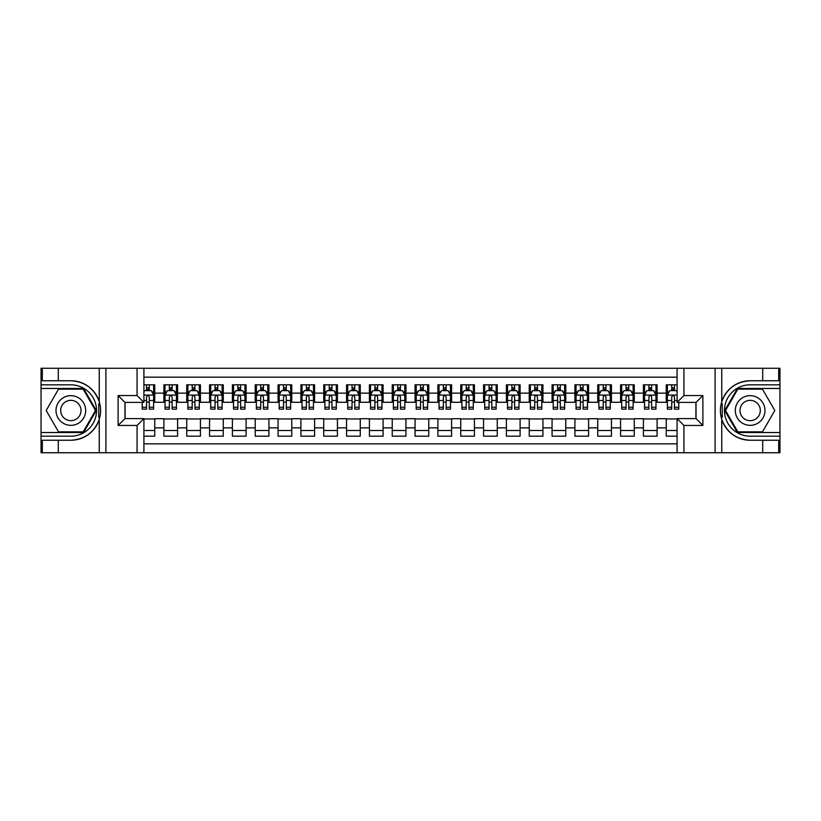 <?xml version="1.0" encoding="UTF-8"?>
<svg xmlns="http://www.w3.org/2000/svg" width="821" height="821" viewBox="0 0 821 821"><rect width="100%" height="100%" fill="white"/><g stroke="black" fill="none" stroke-linecap="round" stroke-linejoin="round"><path stroke-width="1.23" d="M143.911 452.74L677.089 452.74L677.089 418.607L696.034 418.607L696.034 402.393L677.089 402.393L677.089 368.26L143.911 368.26L143.911 402.393L124.966 402.393L124.966 418.607L143.911 418.607L143.911 452.74L58.291 452.74L58.291 440.241L70.852 440.241A29.741 29.741 0 0 0 99.249 419.336C100.993 413.445 100.993 407.565 99.249 401.664A29.741 29.741 0 0 0 70.852 380.759L58.291 380.759L58.291 368.26L41.05 368.26L41.05 432.534L83.568 432.534L96.293 410.5L83.568 388.466L41.05 388.466M677.089 384.813L666.242 384.813L666.242 393.146L657.108 393.146L657.108 402.28L666.242 402.28L666.242 393.146M657.108 393.146L657.108 384.813L643.407 384.813L643.407 393.146L634.274 393.146L634.274 402.28L643.407 402.28L643.407 393.146M634.274 393.146L634.274 384.813L620.573 384.813L620.573 393.146L611.44 393.146L611.44 402.28L620.573 402.28L620.573 393.146M611.44 393.146L611.44 384.813L597.739 384.813L597.739 393.146L588.606 393.146L588.606 402.28L597.739 402.28L597.739 393.146M588.606 393.146L588.606 384.813L574.905 384.813L574.905 393.146L565.772 393.146L565.772 402.28L574.905 402.28L574.905 393.146M565.772 393.146L565.772 384.813L552.071 384.813L552.071 393.146L542.938 393.146L542.938 402.28L552.071 402.28L552.071 393.146M542.938 393.146L542.938 384.813L529.237 384.813L529.237 393.146L520.104 393.146L520.104 402.28L529.237 402.28L529.237 393.146M520.104 393.146L520.104 384.813L506.403 384.813L506.403 393.146L497.269 393.146L497.269 402.28L506.403 402.28L506.403 393.146M497.269 393.146L497.269 384.813L483.569 384.813L483.569 393.146L474.435 393.146L474.435 402.28L483.569 402.28L483.569 393.146M474.435 393.146L474.435 384.813L460.735 384.813L460.735 393.146L451.601 393.146L451.601 402.28L460.735 402.28L460.735 393.146M451.601 393.146L451.601 384.813L437.901 384.813L437.901 393.146L428.767 393.146L428.767 402.28L437.901 402.28L437.901 393.146M428.767 393.146L428.767 384.813L415.067 384.813L415.067 393.146L405.933 393.146L405.933 402.28L415.067 402.28L415.067 393.146M405.933 393.146L405.933 384.813L392.233 384.813L392.233 393.146L383.099 393.146L383.099 402.28L392.233 402.28L392.233 393.146M383.099 393.146L383.099 384.813L369.399 384.813L369.399 393.146L360.265 393.146L360.265 402.28L369.399 402.28L369.399 393.146M360.265 393.146L360.265 384.813L346.565 384.813L346.565 393.146L337.431 393.146L337.431 402.28L346.565 402.28L346.565 393.146M337.431 393.146L337.431 384.813L323.731 384.813L323.731 393.146L314.597 393.146L314.597 402.28L323.731 402.28L323.731 393.146M314.597 393.146L314.597 384.813L300.897 384.813L300.897 393.146L291.763 393.146L291.763 402.28L300.897 402.28L300.897 393.146M291.763 393.146L291.763 384.813L278.062 384.813L278.062 393.146L268.929 393.146L268.929 402.28L278.062 402.28L278.062 393.146M268.929 393.146L268.929 384.813L255.228 384.813L255.228 393.146L246.095 393.146L246.095 402.28L255.228 402.28L255.228 393.146M246.095 393.146L246.095 384.813L232.394 384.813L232.394 393.146L223.261 393.146L223.261 402.28L232.394 402.28L232.394 393.146M223.261 393.146L223.261 384.813L209.56 384.813L209.56 393.146L200.427 393.146L200.427 402.28L209.56 402.28L209.56 393.146M200.427 393.146L200.427 384.813L186.726 384.813L186.726 393.146L177.593 393.146L177.593 402.28L186.726 402.28L186.726 393.146M177.593 393.146L177.593 384.813L163.892 384.813L163.892 402.28L154.759 402.28L154.759 384.813L143.911 384.813M143.911 436.187L154.759 436.187L154.759 418.72L163.892 418.72L163.892 436.187L177.593 436.187L177.593 418.72L186.726 418.72L186.726 427.854L177.593 427.854M186.726 427.854L186.726 436.187L200.427 436.187L200.427 418.72L209.56 418.72L209.56 427.854L200.427 427.854M209.56 427.854L209.56 436.187L223.261 436.187L223.261 418.72L232.394 418.72L232.394 427.854L223.261 427.854M232.394 427.854L232.394 436.187L246.095 436.187L246.095 418.72L255.228 418.72L255.228 427.854L246.095 427.854M255.228 427.854L255.228 436.187L268.929 436.187L268.929 418.72L278.062 418.72L278.062 427.854L268.929 427.854M278.062 427.854L278.062 436.187L291.763 436.187L291.763 418.72L300.897 418.72L300.897 427.854L291.763 427.854M300.897 427.854L300.897 436.187L314.597 436.187L314.597 418.72L323.731 418.72L323.731 427.854L314.597 427.854M323.731 427.854L323.731 436.187L337.431 436.187L337.431 418.72L346.565 418.72L346.565 427.854L337.431 427.854M346.565 427.854L346.565 436.187L360.265 436.187L360.265 418.72L369.399 418.72L369.399 427.854L360.265 427.854M369.399 427.854L369.399 436.187L383.099 436.187L383.099 418.72L392.233 418.72L392.233 427.854L383.099 427.854M392.233 427.854L392.233 436.187L405.933 436.187L405.933 418.72L415.067 418.72L415.067 427.854L405.933 427.854M415.067 427.854L415.067 436.187L428.767 436.187L428.767 418.72L437.901 418.72L437.901 427.854L428.767 427.854M437.901 427.854L437.901 436.187L451.601 436.187L451.601 418.72L460.735 418.72L460.735 427.854L451.601 427.854M460.735 427.854L460.735 436.187L474.435 436.187L474.435 418.72L483.569 418.72L483.569 427.854L474.435 427.854M483.569 427.854L483.569 436.187L497.269 436.187L497.269 418.72L506.403 418.72L506.403 427.854L497.269 427.854M506.403 427.854L506.403 436.187L520.104 436.187L520.104 418.72L529.237 418.72L529.237 427.854L520.104 427.854M529.237 427.854L529.237 436.187L542.938 436.187L542.938 418.72L552.071 418.72L552.071 427.854L542.938 427.854M552.071 427.854L552.071 436.187L565.772 436.187L565.772 418.72L574.905 418.72L574.905 427.854L565.772 427.854M574.905 427.854L574.905 436.187L588.606 436.187L588.606 418.72L597.739 418.72L597.739 427.854L588.606 427.854M597.739 427.854L597.739 436.187L611.44 436.187L611.44 418.72L620.573 418.72L620.573 427.854L611.44 427.854M620.573 427.854L620.573 436.187L634.274 436.187L634.274 418.72L643.407 418.72L643.407 427.854L634.274 427.854M643.407 427.854L643.407 436.187L657.108 436.187L657.108 418.72L666.242 418.72L666.242 427.854L657.108 427.854M677.089 377.167L143.911 377.167M143.911 443.833L677.089 443.833M666.242 427.854L666.242 436.187L677.089 436.187M125.079 402.393L125.079 418.607M695.921 418.607L695.921 402.393M146.538 390.519L149.278 390.519M153.619 390.519L154.759 390.519M146.538 402.054L149.278 402.054M153.619 402.054L154.759 402.054M143.911 418.946L154.759 418.946M143.911 430.481L154.759 430.481M163.892 402.054L165.042 402.054M169.372 402.054L172.112 402.054M176.453 402.054L177.593 402.054M163.892 390.519L165.042 390.519M169.372 390.519L172.112 390.519M176.453 390.519L177.593 390.519M163.892 418.946L177.593 418.946M163.892 430.481L177.593 430.481M186.726 418.946L200.427 418.946M186.726 430.481L200.427 430.481M186.726 390.519L187.876 390.519M192.206 390.519L194.946 390.519M199.287 390.519L200.427 390.519M186.726 402.054L187.876 402.054M192.206 402.054L194.946 402.054M199.287 402.054L200.427 402.054M209.56 418.946L223.261 418.946M209.56 430.481L223.261 430.481M209.56 390.519L210.71 390.519M215.04 390.519L217.781 390.519M222.122 390.519L223.261 390.519M209.56 402.054L210.71 402.054M215.04 402.054L217.781 402.054M222.122 402.054L223.261 402.054M232.394 418.946L246.095 418.946M232.394 430.481L246.095 430.481M232.394 390.519L233.533 390.519M237.874 390.519L240.615 390.519M244.956 390.519L246.095 390.519M232.394 402.054L233.533 402.054M237.874 402.054L240.615 402.054M244.956 402.054L246.095 402.054M255.228 418.946L268.929 418.946M255.228 430.481L268.929 430.481M255.228 390.519L256.368 390.519M260.709 390.519L263.449 390.519M267.79 390.519L268.929 390.519M255.228 402.054L256.368 402.054M260.709 402.054L263.449 402.054M267.79 402.054L268.929 402.054M278.062 418.946L291.763 418.946M278.062 430.481L291.763 430.481M278.062 390.519L279.202 390.519M283.543 390.519L286.283 390.519M290.624 390.519L291.763 390.519M278.062 402.054L279.202 402.054M283.543 402.054L286.283 402.054M290.624 402.054L291.763 402.054M300.897 418.946L314.597 418.946M300.897 430.481L314.597 430.481M300.897 390.519L302.036 390.519M306.377 390.519L309.117 390.519M313.458 390.519L314.597 390.519M300.897 402.054L302.036 402.054M306.377 402.054L309.117 402.054M313.458 402.054L314.597 402.054M323.731 418.946L337.431 418.946M323.731 430.481L337.431 430.481M323.731 390.519L324.87 390.519M329.211 390.519L331.951 390.519M336.292 390.519L337.431 390.519M323.731 402.054L324.87 402.054M329.211 402.054L331.951 402.054M336.292 402.054L337.431 402.054M346.565 418.946L360.265 418.946M346.565 430.481L360.265 430.481M346.565 390.519L347.704 390.519M352.045 390.519L354.785 390.519M359.126 390.519L360.265 390.519M346.565 402.054L347.704 402.054M352.045 402.054L354.785 402.054M359.126 402.054L360.265 402.054M369.399 418.946L383.099 418.946M369.399 430.481L383.099 430.481M369.399 390.519L370.538 390.519M374.879 390.519L377.619 390.519M381.96 390.519L383.099 390.519M369.399 402.054L370.538 402.054M374.879 402.054L377.619 402.054M381.96 402.054L383.099 402.054M392.233 418.946L405.933 418.946M392.233 430.481L405.933 430.481M392.233 390.519L393.372 390.519M397.713 390.519L400.453 390.519M404.794 390.519L405.933 390.519M392.233 402.054L393.372 402.054M397.713 402.054L400.453 402.054M404.794 402.054L405.933 402.054M415.067 418.946L428.767 418.946M415.067 430.481L428.767 430.481M415.067 390.519L416.206 390.519M420.547 390.519L423.287 390.519M427.628 390.519L428.767 390.519M415.067 402.054L416.206 402.054M420.547 402.054L423.287 402.054M427.628 402.054L428.767 402.054M437.901 418.946L451.601 418.946M437.901 430.481L451.601 430.481M437.901 390.519L439.04 390.519M443.381 390.519L446.121 390.519M450.462 390.519L451.601 390.519M437.901 402.054L439.04 402.054M443.381 402.054L446.121 402.054M450.462 402.054L451.601 402.054M460.735 418.946L474.435 418.946M460.735 430.481L474.435 430.481M460.735 390.519L461.874 390.519M466.215 390.519L468.955 390.519M473.296 390.519L474.435 390.519M460.735 402.054L461.874 402.054M466.215 402.054L468.955 402.054M473.296 402.054L474.435 402.054M483.569 418.946L497.269 418.946M483.569 430.481L497.269 430.481M483.569 390.519L484.708 390.519M489.049 390.519L491.789 390.519M496.13 390.519L497.269 390.519M483.569 402.054L484.708 402.054M489.049 402.054L491.789 402.054M496.13 402.054L497.269 402.054M506.403 418.946L520.104 418.946M506.403 430.481L520.104 430.481M506.403 390.519L507.542 390.519M511.883 390.519L514.623 390.519M518.964 390.519L520.104 390.519M506.403 402.054L507.542 402.054M511.883 402.054L514.623 402.054M518.964 402.054L520.104 402.054M529.237 418.946L542.938 418.946M529.237 430.481L542.938 430.481M529.237 390.519L530.376 390.519M534.717 390.519L537.457 390.519M541.798 390.519L542.938 390.519M529.237 402.054L530.376 402.054M534.717 402.054L537.457 402.054M541.798 402.054L542.938 402.054M552.071 418.946L565.772 418.946M552.071 430.481L565.772 430.481M552.071 390.519L553.21 390.519M557.551 390.519L560.291 390.519M564.632 390.519L565.772 390.519M552.071 402.054L553.21 402.054M557.551 402.054L560.291 402.054M564.632 402.054L565.772 402.054M574.905 418.946L588.606 418.946M574.905 430.481L588.606 430.481M574.905 390.519L576.044 390.519M580.385 390.519L583.126 390.519M587.467 390.519L588.606 390.519M574.905 402.054L576.044 402.054M580.385 402.054L583.126 402.054M587.467 402.054L588.606 402.054M597.739 418.946L611.44 418.946M597.739 430.481L611.44 430.481M597.739 390.519L598.878 390.519M603.219 390.519L605.96 390.519M610.29 390.519L611.44 390.519M597.739 402.054L598.878 402.054M603.219 402.054L605.96 402.054M610.29 402.054L611.44 402.054M620.573 418.946L634.274 418.946M620.573 430.481L634.274 430.481M620.573 390.519L621.713 390.519M626.054 390.519L628.794 390.519M633.124 390.519L634.274 390.519M620.573 402.054L621.713 402.054M626.054 402.054L628.794 402.054M633.124 402.054L634.274 402.054M643.407 418.946L657.108 418.946M643.407 430.481L657.108 430.481M643.407 390.519L644.547 390.519M648.888 390.519L651.628 390.519M655.958 390.519L657.108 390.519M643.407 402.054L644.547 402.054M648.888 402.054L651.628 402.054M655.958 402.054L657.108 402.054M666.242 418.946L677.089 418.946M666.242 430.481L677.089 430.481M666.242 390.519L667.381 390.519M671.722 390.519L674.462 390.519M666.242 402.054L667.381 402.054M671.722 402.054L674.462 402.054M149.278 387.779L146.538 387.779M142.207 407.267L142.207 409.135L146.538 409.135L146.538 407.267L142.207 407.267L142.207 402.393M151.967 391.894L153.619 391.894L153.619 409.135L149.278 409.135L149.278 396.912C148.365 395.158 147.452 395.158 146.538 396.912L146.538 407.267M153.619 391.894L153.619 384.813M153.619 395.199L151.341 390.632L144.486 390.632L143.911 391.781M146.538 390.632L146.538 384.813M149.278 384.813L149.278 390.632M78.272 397.651A14.84 14.84 0 0 0 57.993 403.08A14.84 14.84 0 0 0 63.422 423.349A14.84 14.84 0 0 0 83.701 417.92A14.84 14.84 0 0 0 78.272 397.651M75.932 401.705A10.16 10.16 0 0 0 62.047 405.42A10.16 10.16 0 0 0 65.772 419.295A10.16 10.16 0 0 0 79.647 415.58A10.16 10.16 0 0 0 75.932 401.705M83.178 431.846L58.517 431.846L46.192 410.5L58.517 389.154L83.178 389.154L95.503 410.5L83.178 431.846M757.578 397.651A14.84 14.84 0 0 0 737.299 403.08A14.84 14.84 0 0 0 742.728 423.349A14.84 14.84 0 0 0 763.007 417.92A14.84 14.84 0 0 0 757.578 397.651M755.228 401.705A10.16 10.16 0 0 0 741.353 405.42A10.16 10.16 0 0 0 745.068 419.295A10.16 10.16 0 0 0 758.953 415.58A10.16 10.16 0 0 0 755.228 401.705M762.483 431.846L737.822 431.846L725.497 410.5L737.822 389.154L762.483 389.154L774.808 410.5L762.483 431.846M98.766 417.355L99.793 417.355A29.741 29.741 0 0 0 99.793 403.655L98.766 403.655L98.766 417.53L99.741 417.53M58.291 368.26L99.249 368.26L99.249 401.664C94.292 388.569 84.82 381.601 70.852 380.759M70.852 440.241C84.82 439.399 94.292 432.431 99.249 419.336L99.249 452.74M137.066 452.74L137.066 425.452L118.111 425.452L118.111 395.548L137.066 395.548L137.066 368.26L105.899 368.26L105.899 452.74M58.291 452.74L41.05 452.74L41.05 432.534M41.05 436.187L70.852 436.187A25.687 25.687 0 0 0 96.539 410.5A25.687 25.687 0 0 0 70.852 384.813L41.05 384.813M99.249 368.26L105.899 368.26M137.066 368.26L143.911 368.26M58.291 440.241L42.302 440.241L42.302 452.74M58.291 380.759L42.302 380.759L42.302 368.26M137.066 425.452L143.911 418.607M118.111 425.452L124.966 418.607M118.111 395.548L124.966 402.393M137.066 395.548L143.911 402.393M98.766 403.655L99.752 403.48M100.48 413.055L100.573 409.453M100.275 406.21L100.121 405.235M722.234 403.645L721.207 403.645A29.741 29.741 0 0 0 721.207 417.345L722.234 417.345L722.234 403.47L721.259 403.47M677.089 368.26L762.709 368.26L762.709 380.759L750.148 380.759A29.741 29.741 0 0 0 721.751 401.664C720.007 407.555 720.007 413.435 721.751 419.336A29.741 29.741 0 0 0 750.148 440.241L762.709 440.241L762.709 452.74L779.95 452.74L779.95 388.466L737.432 388.466L724.707 410.5L737.432 432.534L779.95 432.534M762.709 452.74L721.751 452.74L721.751 419.336C726.708 432.431 736.18 439.399 750.148 440.241M750.148 380.759C736.18 381.601 726.708 388.569 721.751 401.664L721.751 368.26M683.934 368.26L683.934 395.548L702.889 395.548L702.889 425.452L683.934 425.452L683.934 452.74L715.101 452.74L715.101 368.26M762.709 368.26L779.95 368.26L779.95 388.466M779.95 384.813L750.148 384.813A25.687 25.687 0 0 0 724.461 410.5A25.687 25.687 0 0 0 750.148 436.187L779.95 436.187M721.751 452.74L715.101 452.74M683.934 452.74L677.089 452.74M762.709 380.759L778.698 380.759L778.698 368.26M762.709 440.241L778.698 440.241L778.698 452.74M683.934 395.548L677.089 402.393M702.889 395.548L696.034 402.393M702.889 425.452L696.034 418.607M683.934 425.452L677.089 418.607M722.234 417.345L721.249 417.52M720.52 407.945L720.428 411.547M720.725 414.79L720.879 415.765M172.112 387.779L169.372 387.779M176.453 407.267L172.112 407.267L172.112 409.135L176.453 409.135L176.453 395.199L174.175 390.632L167.32 390.632L165.042 395.199L165.042 409.135L169.372 409.135L169.372 407.267L165.042 407.267M165.042 395.199L165.042 384.813M176.453 395.199L176.453 384.813M169.372 390.632L169.372 384.813M172.112 384.813L172.112 390.632M172.112 407.267L172.112 396.912C171.199 395.158 170.286 395.158 169.372 396.912L169.372 407.267M194.946 387.779L192.206 387.779M199.287 407.267L194.946 407.267L194.946 409.135L199.287 409.135L199.287 395.199L197.009 390.632L190.154 390.632L187.876 395.199L187.876 409.135L192.206 409.135L192.206 407.267L187.876 407.267M187.876 395.199L187.876 384.813M199.287 395.199L199.287 384.813M192.206 390.632L192.206 384.813M194.946 384.813L194.946 390.632M194.946 407.267L194.946 396.912C194.033 395.158 193.12 395.158 192.206 396.912L192.206 407.267M217.781 387.779L215.04 387.779M222.122 407.267L217.781 407.267L217.781 409.135L222.122 409.135L222.122 395.199L219.843 390.632L212.988 390.632L210.71 395.199L210.71 409.135L215.04 409.135L215.04 407.267L210.71 407.267M210.71 395.199L210.71 384.813M222.122 395.199L222.122 384.813M215.04 390.632L215.04 384.813M217.781 384.813L217.781 390.632M217.781 407.267L217.781 396.912C216.867 395.158 215.954 395.158 215.04 396.912L215.04 407.267M240.615 387.779L237.874 387.779M244.956 407.267L240.615 407.267L240.615 409.135L244.956 409.135L244.956 395.199L242.667 390.632L235.822 390.632L233.533 395.199L233.533 409.135L237.874 409.135L237.874 407.267L233.533 407.267M233.533 395.199L233.533 384.813M244.956 395.199L244.956 384.813M237.874 390.632L237.874 384.813M240.615 384.813L240.615 390.632M240.615 407.267L240.615 396.912C239.701 395.158 238.788 395.158 237.874 396.912L237.874 407.267M263.449 387.779L260.709 387.779M267.79 407.267L263.449 407.267L263.449 409.135L267.79 409.135L267.79 395.199L265.501 390.632L258.656 390.632L256.368 395.199L256.368 409.135L260.709 409.135L260.709 407.267L256.368 407.267M256.368 395.199L256.368 384.813M267.79 395.199L267.79 384.813M260.709 390.632L260.709 384.813M263.449 384.813L263.449 390.632M263.449 407.267L263.449 396.912C262.535 395.158 261.622 395.158 260.709 396.912L260.709 407.267M286.283 387.779L283.543 387.779M290.624 407.267L286.283 407.267L286.283 409.135L290.624 409.135L290.624 395.199L288.335 390.632L281.49 390.632L279.202 395.199L279.202 409.135L283.543 409.135L283.543 407.267L279.202 407.267M279.202 395.199L279.202 384.813M290.624 395.199L290.624 384.813M283.543 390.632L283.543 384.813M286.283 384.813L286.283 390.632M286.283 407.267L286.283 396.912C285.369 395.158 284.456 395.158 283.543 396.912L283.543 407.267M309.117 387.779L306.377 387.779M313.458 407.267L309.117 407.267L309.117 409.135L313.458 409.135L313.458 395.199L311.169 390.632L304.324 390.632L302.036 395.199L302.036 409.135L306.377 409.135L306.377 407.267L302.036 407.267M302.036 395.199L302.036 384.813M313.458 395.199L313.458 384.813M306.377 390.632L306.377 384.813M309.117 384.813L309.117 390.632M309.117 407.267L309.117 396.912C308.203 395.158 307.29 395.158 306.377 396.912L306.377 407.267M331.951 387.779L329.211 387.779M336.292 407.267L331.951 407.267L331.951 409.135L336.292 409.135L336.292 395.199L334.003 390.632L327.158 390.632L324.87 395.199L324.87 409.135L329.211 409.135L329.211 407.267L324.87 407.267M324.87 395.199L324.87 384.813M336.292 395.199L336.292 384.813M329.211 390.632L329.211 384.813M331.951 384.813L331.951 390.632M331.951 407.267L331.951 396.912C331.037 395.158 330.124 395.158 329.211 396.912L329.211 407.267M354.785 387.779L352.045 387.779M359.126 407.267L354.785 407.267L354.785 409.135L359.126 409.135L359.126 395.199L356.837 390.632L349.992 390.632L347.704 395.199L347.704 409.135L352.045 409.135L352.045 407.267L347.704 407.267M347.704 395.199L347.704 384.813M359.126 395.199L359.126 384.813M352.045 390.632L352.045 384.813M354.785 384.813L354.785 390.632M354.785 407.267L354.785 396.912C353.872 395.158 352.958 395.158 352.045 396.912L352.045 407.267M377.619 387.779L374.879 387.779M381.96 407.267L377.619 407.267L377.619 409.135L381.96 409.135L381.96 395.199L379.671 390.632L372.826 390.632L370.538 395.199L370.538 409.135L374.879 409.135L374.879 407.267L370.538 407.267M370.538 395.199L370.538 384.813M381.96 395.199L381.96 384.813M374.879 390.632L374.879 384.813M377.619 384.813L377.619 390.632M377.619 407.267L377.619 396.912C376.706 395.158 375.792 395.158 374.879 396.912L374.879 407.267M400.453 387.779L397.713 387.779M404.794 407.267L400.453 407.267L400.453 409.135L404.794 409.135L404.794 395.199L402.506 390.632L395.66 390.632L393.372 395.199L393.372 409.135L397.713 409.135L397.713 407.267L393.372 407.267M393.372 395.199L393.372 384.813M404.794 395.199L404.794 384.813M397.713 390.632L397.713 384.813M400.453 384.813L400.453 390.632M400.453 407.267L400.453 396.912C399.54 395.158 398.626 395.158 397.713 396.912L397.713 407.267M423.287 387.779L420.547 387.779M427.628 407.267L423.287 407.267L423.287 409.135L427.628 409.135L427.628 395.199L425.34 390.632L418.494 390.632L416.206 395.199L416.206 409.135L420.547 409.135L420.547 407.267L416.206 407.267M416.206 395.199L416.206 384.813M427.628 395.199L427.628 384.813M420.547 390.632L420.547 384.813M423.287 384.813L423.287 390.632M423.287 407.267L423.287 396.912C422.374 395.158 421.46 395.158 420.547 396.912L420.547 407.267M446.121 387.779L443.381 387.779M450.462 407.267L446.121 407.267L446.121 409.135L450.462 409.135L450.462 395.199L448.174 390.632L441.329 390.632L439.04 395.199L439.04 409.135L443.381 409.135L443.381 407.267L439.04 407.267M439.04 395.199L439.04 384.813M450.462 395.199L450.462 384.813M443.381 390.632L443.381 384.813M446.121 384.813L446.121 390.632M446.121 407.267L446.121 396.912C445.208 395.158 444.294 395.158 443.381 396.912L443.381 407.267M468.955 387.779L466.215 387.779M473.296 407.267L468.955 407.267L468.955 409.135L473.296 409.135L473.296 395.199L471.008 390.632L464.163 390.632L461.874 395.199L461.874 409.135L466.215 409.135L466.215 407.267L461.874 407.267M461.874 395.199L461.874 384.813M473.296 395.199L473.296 384.813M466.215 390.632L466.215 384.813M468.955 384.813L468.955 390.632M468.955 407.267L468.955 396.912C468.042 395.158 467.128 395.158 466.215 396.912L466.215 407.267M491.789 387.779L489.049 387.779M496.13 407.267L491.789 407.267L491.789 409.135L496.13 409.135L496.13 395.199L493.842 390.632L486.997 390.632L484.708 395.199L484.708 409.135L489.049 409.135L489.049 407.267L484.708 407.267M484.708 395.199L484.708 384.813M496.13 395.199L496.13 384.813M489.049 390.632L489.049 384.813M491.789 384.813L491.789 390.632M491.789 407.267L491.789 396.912C490.876 395.158 489.963 395.158 489.049 396.912L489.049 407.267M514.623 387.779L511.883 387.779M518.964 407.267L514.623 407.267L514.623 409.135L518.964 409.135L518.964 395.199L516.676 390.632L509.831 390.632L507.542 395.199L507.542 409.135L511.883 409.135L511.883 407.267L507.542 407.267M507.542 395.199L507.542 384.813M518.964 395.199L518.964 384.813M511.883 390.632L511.883 384.813M514.623 384.813L514.623 390.632M514.623 407.267L514.623 396.912C513.71 395.158 512.797 395.158 511.883 396.912L511.883 407.267M537.457 387.779L534.717 387.779M541.798 407.267L537.457 407.267L537.457 409.135L541.798 409.135L541.798 395.199L539.51 390.632L532.665 390.632L530.376 395.199L530.376 409.135L534.717 409.135L534.717 407.267L530.376 407.267M530.376 395.199L530.376 384.813M541.798 395.199L541.798 384.813M534.717 390.632L534.717 384.813M537.457 384.813L537.457 390.632M537.457 407.267L537.457 396.912C536.544 395.158 535.631 395.158 534.717 396.912L534.717 407.267M560.291 387.779L557.551 387.779M564.632 407.267L560.291 407.267L560.291 409.135L564.632 409.135L564.632 395.199L562.344 390.632L555.499 390.632L553.21 395.199L553.21 409.135L557.551 409.135L557.551 407.267L553.21 407.267M553.21 395.199L553.21 384.813M564.632 395.199L564.632 384.813M557.551 390.632L557.551 384.813M560.291 384.813L560.291 390.632M560.291 407.267L560.291 396.912C559.378 395.158 558.465 395.158 557.551 396.912L557.551 407.267M583.126 387.779L580.385 387.779M587.467 407.267L583.126 407.267L583.126 409.135L587.467 409.135L587.467 395.199L585.178 390.632L578.333 390.632L576.044 395.199L576.044 409.135L580.385 409.135L580.385 407.267L576.044 407.267M576.044 395.199L576.044 384.813M587.467 395.199L587.467 384.813M580.385 390.632L580.385 384.813M583.126 384.813L583.126 390.632M583.126 407.267L583.126 396.912C582.212 395.158 581.299 395.158 580.385 396.912L580.385 407.267M605.96 387.779L603.219 387.779M610.29 407.267L605.96 407.267L605.96 409.135L610.29 409.135L610.29 395.199L608.012 390.632L601.157 390.632L598.878 395.199L598.878 409.135L603.219 409.135L603.219 407.267L598.878 407.267M598.878 395.199L598.878 384.813M610.29 395.199L610.29 384.813M603.219 390.632L603.219 384.813M605.96 384.813L605.96 390.632M605.96 407.267L605.96 396.912C605.046 395.158 604.133 395.158 603.219 396.912L603.219 407.267M628.794 387.779L626.054 387.779M633.124 407.267L628.794 407.267L628.794 409.135L633.124 409.135L633.124 395.199L630.846 390.632L623.991 390.632L621.713 395.199L621.713 409.135L626.054 409.135L626.054 407.267L621.713 407.267M621.713 395.199L621.713 384.813M633.124 395.199L633.124 384.813M626.054 390.632L626.054 384.813M628.794 384.813L628.794 390.632M628.794 407.267L628.794 396.912C627.88 395.158 626.967 395.158 626.054 396.912L626.054 407.267M651.628 387.779L648.888 387.779M655.958 407.267L651.628 407.267L651.628 409.135L655.958 409.135L655.958 395.199L653.68 390.632L646.825 390.632L644.547 395.199L644.547 409.135L648.888 409.135L648.888 407.267L644.547 407.267M644.547 395.199L644.547 384.813M655.958 395.199L655.958 384.813M648.888 390.632L648.888 384.813M651.628 384.813L651.628 390.632M651.628 407.267L651.628 396.912C650.714 395.158 649.801 395.158 648.888 396.912L648.888 407.267M674.462 387.779L671.722 387.779M677.089 391.781L676.514 390.632L669.659 390.632L667.381 395.199L667.381 409.135L671.722 409.135L671.722 407.267L667.381 407.267M667.381 395.199L667.381 384.813M678.793 402.393L678.793 409.135L674.462 409.135L674.462 396.912C673.548 395.158 672.635 395.158 671.722 396.912L671.722 407.267M671.722 390.632L671.722 384.813M674.462 384.813L674.462 390.632M163.892 427.854L154.759 427.854M163.892 393.146L154.759 393.146M153.568 395.086L143.911 395.086M153.619 407.267L149.278 407.267M146.538 400.494L143.911 400.494M153.619 400.494L149.278 400.494M149.278 389.236L146.538 389.236M176.402 395.086L165.093 395.086M165.042 391.894L166.694 391.894M174.801 391.894L176.453 391.894M169.372 400.494L165.042 400.494M176.453 400.494L172.112 400.494M172.112 389.236L169.372 389.236M199.226 395.086L187.927 395.086M187.876 391.894L189.528 391.894M197.635 391.894L199.287 391.894M192.206 400.494L187.876 400.494M199.287 400.494L194.946 400.494M194.946 389.236L192.206 389.236M222.06 395.086L210.761 395.086M210.71 391.894L212.362 391.894M220.469 391.894L222.122 391.894M215.04 400.494L210.71 400.494M222.122 400.494L217.781 400.494M217.781 389.236L215.04 389.236M244.894 395.086L233.595 395.086M233.533 391.894L235.196 391.894M243.303 391.894L244.956 391.894M237.874 400.494L233.533 400.494M244.956 400.494L240.615 400.494M240.615 389.236L237.874 389.236M267.728 395.086L256.429 395.086M256.368 391.894L258.03 391.894M266.137 391.894L267.79 391.894M260.709 400.494L256.368 400.494M267.79 400.494L263.449 400.494M263.449 389.236L260.709 389.236M290.562 395.086L279.263 395.086M279.202 391.894L280.864 391.894M288.971 391.894L290.624 391.894M283.543 400.494L279.202 400.494M290.624 400.494L286.283 400.494M286.283 389.236L283.543 389.236M313.396 395.086L302.097 395.086M302.036 391.894L303.698 391.894M311.806 391.894L313.458 391.894M306.377 400.494L302.036 400.494M313.458 400.494L309.117 400.494M309.117 389.236L306.377 389.236M336.23 395.086L324.931 395.086M324.87 391.894L326.532 391.894M334.64 391.894L336.292 391.894M329.211 400.494L324.87 400.494M336.292 400.494L331.951 400.494M331.951 389.236L329.211 389.236M359.064 395.086L347.765 395.086M347.704 391.894L349.366 391.894M357.474 391.894L359.126 391.894M352.045 400.494L347.704 400.494M359.126 400.494L354.785 400.494M354.785 389.236L352.045 389.236M381.898 395.086L370.599 395.086M370.538 391.894L372.2 391.894M380.308 391.894L381.96 391.894M374.879 400.494L370.538 400.494M381.96 400.494L377.619 400.494M377.619 389.236L374.879 389.236M404.732 395.086L393.433 395.086M393.372 391.894L395.034 391.894M403.132 391.894L404.794 391.894M397.713 400.494L393.372 400.494M404.794 400.494L400.453 400.494M400.453 389.236L397.713 389.236M427.567 395.086L416.268 395.086M416.206 391.894L417.868 391.894M425.966 391.894L427.628 391.894M420.547 400.494L416.206 400.494M427.628 400.494L423.287 400.494M423.287 389.236L420.547 389.236M450.401 395.086L439.102 395.086M439.04 391.894L440.692 391.894M448.8 391.894L450.462 391.894M443.381 400.494L439.04 400.494M450.462 400.494L446.121 400.494M446.121 389.236L443.381 389.236M473.235 395.086L461.936 395.086M461.874 391.894L463.526 391.894M471.634 391.894L473.296 391.894M466.215 400.494L461.874 400.494M473.296 400.494L468.955 400.494M468.955 389.236L466.215 389.236M496.069 395.086L484.77 395.086M484.708 391.894L486.36 391.894M494.468 391.894L496.13 391.894M489.049 400.494L484.708 400.494M496.13 400.494L491.789 400.494M491.789 389.236L489.049 389.236M518.903 395.086L507.604 395.086M507.542 391.894L509.194 391.894M517.302 391.894L518.964 391.894M511.883 400.494L507.542 400.494M518.964 400.494L514.623 400.494M514.623 389.236L511.883 389.236M541.737 395.086L530.438 395.086M530.376 391.894L532.029 391.894M540.136 391.894L541.798 391.894M534.717 400.494L530.376 400.494M541.798 400.494L537.457 400.494M537.457 389.236L534.717 389.236M564.571 395.086L553.272 395.086M553.21 391.894L554.863 391.894M562.97 391.894L564.632 391.894M557.551 400.494L553.21 400.494M564.632 400.494L560.291 400.494M560.291 389.236L557.551 389.236M587.405 395.086L576.106 395.086M576.044 391.894L577.697 391.894M585.804 391.894L587.467 391.894M580.385 400.494L576.044 400.494M587.467 400.494L583.126 400.494M583.126 389.236L580.385 389.236M610.239 395.086L598.94 395.086M598.878 391.894L600.531 391.894M608.638 391.894L610.29 391.894M603.219 400.494L598.878 400.494M610.29 400.494L605.96 400.494M605.96 389.236L603.219 389.236M633.073 395.086L621.774 395.086M621.713 391.894L623.365 391.894M631.472 391.894L633.124 391.894M626.054 400.494L621.713 400.494M633.124 400.494L628.794 400.494M628.794 389.236L626.054 389.236M655.907 395.086L644.598 395.086M644.547 391.894L646.199 391.894M654.306 391.894L655.958 391.894M648.888 400.494L644.547 400.494M655.958 400.494L651.628 400.494M651.628 389.236L648.888 389.236M677.089 395.086L667.432 395.086M667.381 391.894L669.033 391.894M678.793 407.267L674.462 407.267M671.722 400.494L667.381 400.494M677.089 400.494L674.462 400.494M674.462 389.236L671.722 389.236"/></g></svg>
